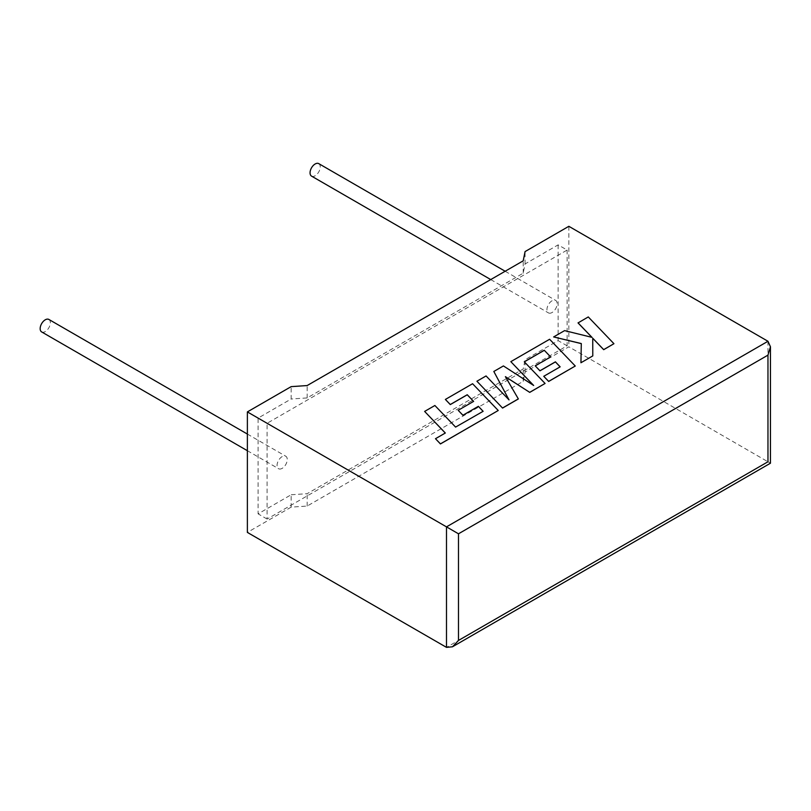 <?xml version="1.0" encoding="UTF-8"?>
<svg xmlns="http://www.w3.org/2000/svg" width="811" height="811" viewBox="0 0 811 811"><rect width="100%" height="100%" fill="white"/><g stroke="black" fill="none" stroke-linecap="round" stroke-linejoin="round"><path stroke-width="0.61" stroke-dasharray="4.05 3.04" d="M41.655 331.932A7.208 4.167 120 0 0 45.264 331.577A7.208 4.167 120 0 0 49.968 325.221A7.208 4.167 120 0 0 48.863 319.443M282.167 468.352A7.208 4.167 -60 0 1 278.558 468.707A7.208 4.167 -60 0 1 277.453 462.929A7.208 4.167 -60 0 1 282.167 456.583A7.208 4.167 -60 0 1 285.766 456.218A7.208 4.167 -60 0 1 286.871 461.996A7.208 4.167 -60 0 1 282.167 468.352M318.753 163.629A7.208 4.167 -60 0 1 319.858 169.408A7.208 4.167 -60 0 1 315.155 175.754A7.208 4.167 -60 0 1 311.546 176.119M552.058 312.529A7.208 4.167 -60 0 1 548.449 312.894A7.208 4.167 -60 0 1 547.344 307.116A7.208 4.167 -60 0 1 552.058 300.759A7.208 4.167 -60 0 1 555.657 300.405A7.208 4.167 -60 0 1 556.762 306.183A7.208 4.167 -60 0 1 552.058 312.529M767.966 341.269L767.966 461.773C771.2 463.639 771.2 463.639 767.966 461.773L568.846 346.814L525.062 372.087L523.207 381.332L307.156 506.064L291.159 507.139L291.159 494.761L258.091 513.85L258.091 418.101L291.159 399.002L291.159 386.634M291.159 507.139L247.375 532.411M567.132 250.062L567.132 345.821L267.093 519.05L267.093 423.291L567.132 250.062L558.13 244.871L525.062 263.96L523.207 273.195L307.156 397.937L291.159 399.002M267.093 423.291L258.091 418.101M567.132 345.821L558.13 340.63L525.062 359.719L523.207 368.954L307.156 493.686L291.159 494.761M267.093 519.05L258.091 513.85M525.062 372.087L525.062 359.719M558.13 244.871L558.13 340.63M525.062 263.96L525.062 251.592M568.846 226.31L568.846 346.814M523.207 381.332L523.207 368.954M307.156 506.064L307.156 493.686M523.207 273.195L523.207 260.828M307.156 397.937L307.156 385.56M613.937 343.773L588.279 317.01L578.04 322.92M591.898 337.346L564.588 330.685L553.639 337.011M581.294 343.55L580.94 362.821M592.79 355.978L592.74 338.207M518.361 398.951L505.466 376.77M545.073 383.532L524.342 361.838M550.608 356.931L535.199 365.893M560.117 366.856L543.755 376.375M575.263 366.096L549.615 339.333L510.829 361.726M533.506 385.367L503.418 366.004L493.818 371.539M508.943 399.803L486.063 376.02L476.919 381.302M483.133 411.309L455.589 427.164L434.889 405.571L424.629 411.491M445.29 433.044L435.477 438.771M498.238 410.569L472.58 383.806L445.381 399.509M473.583 401.394L458.174 410.366M767.966 461.773L446.496 647.371M247.375 450.703L278.558 468.707M490.736 279.572L548.449 312.894M505.162 271.249L555.657 300.405M247.375 434.057L285.766 456.218"/><path stroke-width="1.22" d="M247.375 434.057L48.863 319.443A7.208 4.167 120 0 0 45.264 319.808A7.208 4.167 120 0 0 40.55 326.154A7.208 4.167 120 0 0 41.655 331.932L247.375 450.703M490.736 279.572L311.546 176.119A7.208 4.167 -60 0 1 310.441 170.34A7.208 4.167 -60 0 1 315.155 163.984A7.208 4.167 -60 0 1 318.753 163.629L505.162 271.249M247.375 411.907L446.496 526.866L767.966 341.269L568.846 226.31L525.062 251.592L523.207 260.828L307.156 385.56L291.159 386.634L247.375 411.907L247.375 532.411L446.496 647.371L446.496 526.866L458.489 533.8L458.489 640.447L452.497 646.783L446.496 647.371M767.966 341.269L770.45 346.763L767.966 355.127L458.489 533.8M458.489 640.447L767.966 461.773C771.2 463.639 771.2 463.639 767.966 461.773L767.966 355.127M578.04 322.849L591.989 337.366L564.588 330.614L553.639 336.94L581.294 343.55L580.94 362.75L592.79 355.907L592.74 338.207L603.688 349.622L613.937 343.702L588.279 316.939L578.04 322.92L591.898 337.346M613.937 343.702L603.688 349.683L592.74 338.278M553.639 336.94L581.294 343.621M580.94 362.75L592.79 355.907M544.252 350.261L550.659 356.901L535.199 365.822L539.954 370.769L555.413 361.838L560.158 366.836L543.755 376.304L548.662 381.383L575.263 366.025L549.615 339.262L510.829 361.655L533.679 385.478L503.418 365.933L493.818 371.468L509.024 399.884L486.063 375.949L476.919 381.231L502.567 408.065L518.361 398.951L505.395 376.659L529.735 392.382L545.073 383.461L524.291 361.787L544.252 350.261L550.608 356.931M502.567 407.994L518.361 398.88M505.466 376.77L529.735 392.382M529.735 392.311L545.073 383.461M524.342 361.838L544.252 350.332M535.199 365.822L539.954 370.83L555.413 361.909L560.117 366.856M543.755 376.304L548.662 381.454L575.263 366.025M510.829 361.655L533.506 385.367M493.818 371.468L508.943 399.803M476.919 381.231L502.567 408.065M424.629 411.42L445.33 433.013L435.477 438.71L440.434 443.87L498.238 410.498L472.58 383.735L445.381 399.438L450.287 404.517L467.237 394.734L473.634 401.374L458.174 410.295L462.929 415.232L478.389 406.311L483.133 411.309L455.589 427.093L434.889 405.5L424.629 411.42L445.29 433.044M435.477 438.71L440.434 443.941L498.238 410.498M445.381 399.438L450.287 404.588L467.237 394.805L473.583 401.394M458.174 410.295L462.929 415.303L478.389 406.382L483.092 411.329M770.45 346.763L770.45 463.213L452.497 646.783"/></g></svg>
